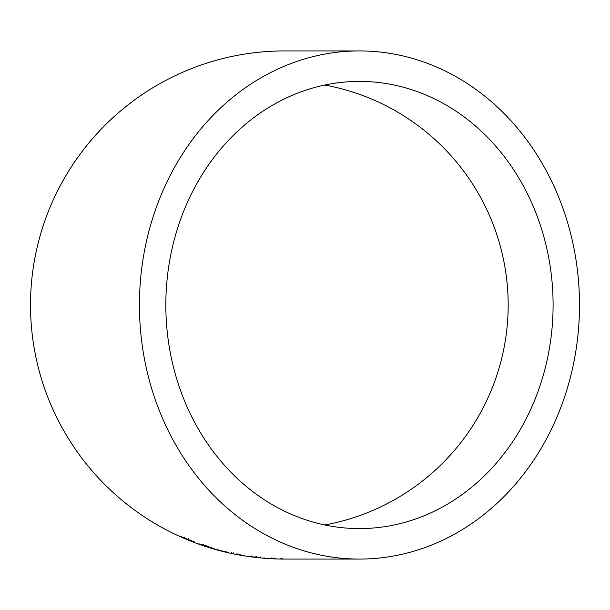 <?xml version="1.0" encoding="UTF-8"?>
<svg xmlns="http://www.w3.org/2000/svg" width="610" height="610" viewBox="0 0 610 610"><rect width="100%" height="100%" fill="white"/><g stroke="black" fill="none" stroke-linecap="round" stroke-linejoin="round"><path stroke-width="0.91" d="M359.465 559.073A254.073 220.035 90 0 0 579.5 305A254.073 220.035 90 0 0 359.465 50.927A254.073 220.035 90 0 0 139.431 305A254.073 220.035 90 0 0 359.465 559.073L284.573 559.073A254.073 254.073 0 0 1 30.5 305A254.073 254.073 0 0 1 284.573 50.927L359.465 50.927M276.376 558.89L267.554 558.44L276.376 558.89M282.537 559.042L282.544 558.31M255.88 557.189L247.462 556.267L255.88 557.189M263.977 558.196L264.038 557.464M236.901 554.147L244.892 555.763L236.901 554.147M217.076 548.947L216.878 549.648L226.043 552.035L216.885 549.61M226.043 552.035L226.211 551.288M206.66 546.171L198.89 543.792L201.186 544.799L214.385 548.855L206.66 546.171M194.651 542.054L180.743 536.541L194.651 542.054M165.828 305A223.588 193.629 90 0 0 359.465 528.588A223.588 193.629 90 0 0 553.095 305A223.588 193.629 90 0 0 359.465 81.412A223.588 193.629 90 0 0 165.828 305M324.711 524.958A223.588 223.588 0 0 0 324.711 85.042M184.38 537.059L184.09 537.73M188.33 538.63L188.048 539.309M191.883 540.186L191.616 540.864M188.65 539.034L188.368 539.713M193.042 540.91L192.775 541.588M188.269 539.133L187.987 539.804M191.662 540.224L191.395 540.902M201.43 544.105L201.186 544.799M206.782 545.95L206.561 546.644M206.607 546.232L211.258 547.925L206.607 546.232L206.836 545.538M203.633 544.501L203.389 545.195M231.457 552.576L231.297 553.293M236.993 553.735L236.855 554.452M236.855 554.185L241.674 555.222L236.855 554.185L237 553.468M233.691 552.82L233.538 553.537M251.129 555.908L251.023 556.633M255.895 556.488L255.811 557.212M260.485 557.037L260.417 557.761M251.709 556.114L251.61 556.838M256.719 556.701L256.635 557.426M271.892 557.952L271.854 558.684M273.188 557.99L273.15 558.722M271.175 557.921L271.13 558.653M275.506 558.127L275.476 558.859M280.585 558.295L280.569 559.027M275.461 558.158L275.43 558.89M281.896 558.325L281.889 559.05M211.258 547.917L211.472 547.231"/></g></svg>

